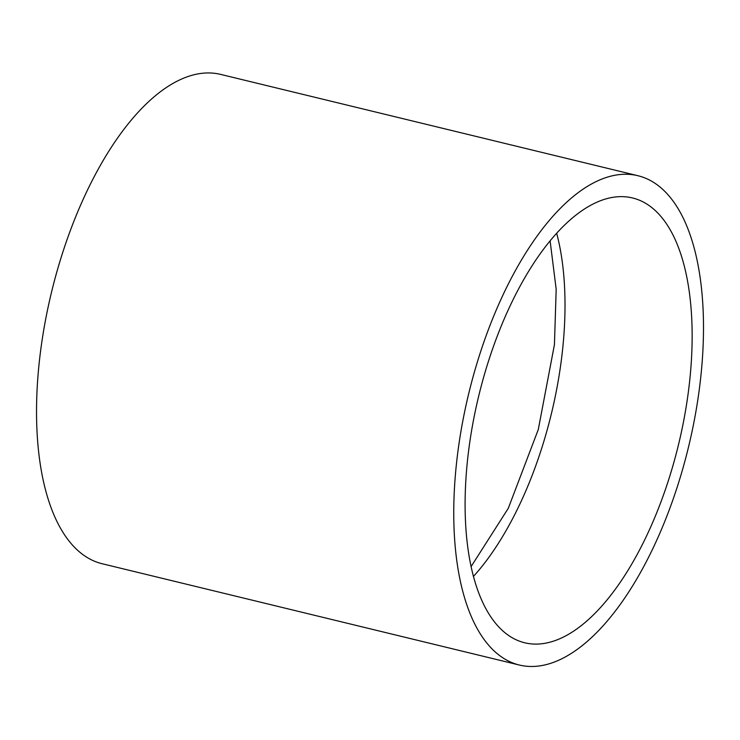 <?xml version="1.0" encoding="UTF-8"?>
<svg xmlns="http://www.w3.org/2000/svg" width="740" height="740" viewBox="0 0 740 740"><rect width="100%" height="100%" fill="white"/><g stroke="black" fill="none" stroke-linecap="round" stroke-linejoin="round"><path stroke-width="1.11" d="M519.212 665.001L101.991 563.695A251.739 113.109 -76.4 0 1 51.476 292.374A251.739 113.109 -76.4 0 1 220.788 74.435L638.01 175.741A251.739 113.109 -76.4 0 1 684.195 220.104A251.739 113.109 -76.4 0 1 669.931 508.066A251.739 113.109 -76.4 0 1 519.212 665.001A251.739 113.109 -76.4 0 1 468.697 393.68A251.739 113.109 -76.4 0 1 638.01 175.741M674.602 238.308A228.845 102.823 -76.4 0 1 661.625 500.092A228.845 102.823 -76.4 0 1 524.614 642.755A228.845 102.823 -76.4 0 1 478.688 396.113A228.845 102.823 -76.4 0 1 632.607 197.987A228.845 102.823 -76.4 0 1 674.602 238.308M556.693 233.368A228.845 102.823 -76.4 0 1 473.369 576.506M550.116 240.981L556.184 289.257L554.436 344.637L538.285 429.542L508.306 508.26L471.019 566.72"/></g></svg>

